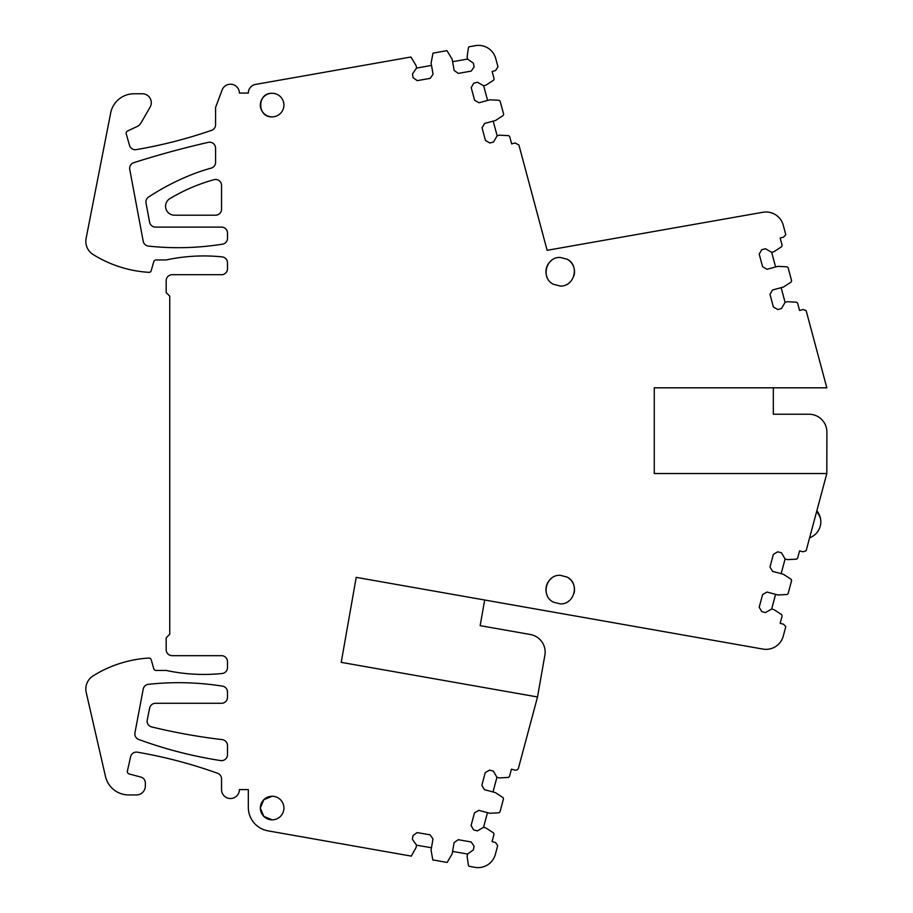 <?xml version="1.0" encoding="UTF-8"?>
<svg xmlns="http://www.w3.org/2000/svg" width="913" height="913" viewBox="0 0 913 913"><rect width="100%" height="100%" fill="white"/><g stroke="black" fill="none" stroke-linecap="round" stroke-linejoin="round"><path stroke-width="1.37" d="M518.401 768.347A2.979 2.979 0 0 1 514.886 770.081L511.428 769.168L509.454 776.552L508.37 777.431L499.228 777.91L496.934 777.294L493.351 771.108L489.619 770.104L485.237 772.626L481.859 785.283L484.381 789.654L495.314 792.575L502.983 797.563L503.485 798.864L499.993 811.919L498.909 812.798L489.767 813.278L478.846 810.356L474.475 812.878L471.085 825.535L473.619 829.906L477.351 830.898L483.548 827.326L485.842 827.943L493.522 832.918L494.024 834.231L492.05 841.615L495.497 842.539L497.699 845.632L495.348 854.385A17.861 17.861 0 0 1 475 867.35L469.065 866.3L468.426 865.41L467.125 856.36L467.536 854.009L473.379 849.889L474.041 846.077L471.131 841.946L458.235 839.709L454.103 842.619L452.175 853.758L447.165 862.443L432.773 859.909L431.062 850.106L432.99 838.956L430.08 834.824L417.173 832.588L413.053 835.498L412.391 839.309L416.511 845.164L416.1 847.504L411.295 856.12L268 830.853A23.806 23.806 0 0 1 248.325 807.4L248.325 789.597L239.389 789.597A8.925 8.925 0 0 1 230.464 798.521A8.925 8.925 0 0 1 221.539 789.597L221.539 778.88A5.957 5.957 0 0 0 217.591 773.277A476.187 476.187 0 0 0 137.418 752.186A5.957 5.957 0 0 0 130.605 756.751L127.386 771.12A2.385 2.385 0 0 0 129.098 773.939L140.933 777.111A5.957 5.957 0 0 1 145.338 782.863L145.338 786.025A8.925 8.925 0 0 1 136.414 794.949L128.676 794.949A23.806 23.806 0 0 1 105.474 776.461L86.21 692.453A15.475 15.475 0 0 1 93.103 675.871A119.044 119.044 0 0 1 148.762 658.056A2.385 2.385 0 0 1 151.204 659.768L153.772 668.704A2.385 2.385 0 0 0 156.055 670.427L166.177 670.427A178.571 178.571 0 0 0 222.144 673.497A5.957 5.957 0 0 0 227.485 667.574L227.485 661.617A5.957 5.957 0 0 0 221.539 655.671L172.123 655.671A5.957 5.957 0 0 1 166.177 649.714L166.177 637.81L169.75 634.238L169.75 296.143L166.177 292.571L166.177 280.668A5.957 5.957 0 0 1 172.123 274.71L221.539 274.71A5.957 5.957 0 0 0 227.485 268.764L227.485 262.807A5.957 5.957 0 0 0 222.144 256.884A178.571 178.571 0 0 0 166.177 259.954L156.055 259.954A2.385 2.385 0 0 0 153.772 261.677L151.136 270.853A2.066 2.066 0 0 1 149.024 272.348A119.044 119.044 0 0 1 93.103 254.51A15.475 15.475 0 0 1 86.107 238.407L110.667 112.995A23.806 23.806 0 0 1 134.028 93.765L142.371 93.765A8.925 8.925 0 0 1 150.097 107.152L140.979 122.947A8.925 8.925 0 0 1 137.018 126.576L127.535 131.004A2.385 2.385 0 0 0 126.245 133.8L129.498 145.372A5.957 5.957 0 0 0 136.22 149.629A476.187 476.187 0 0 0 211.576 130.342A5.957 5.957 0 0 0 215.582 124.716L215.582 107.449L222.099 90.033A8.925 8.925 0 0 1 239.389 93.08L248.325 93.08A8.81 8.81 0 0 1 255.594 84.407L410.918 57.017L416.145 65.725L416.556 68.064L412.459 73.93L413.121 77.742L417.264 80.641L430.16 78.358L433.059 74.227L431.096 63.088L433.002 53.125L446.993 50.66L452.197 59.356L454.16 70.495L458.292 73.394L471.188 71.123L474.087 66.98L473.413 63.168L467.559 59.071L467.136 56.72L468.415 47.659L469.031 46.78L475.411 45.65A17.861 17.861 0 0 1 495.77 58.615L497.962 66.832L495.576 70.552L492.13 71.488L494.116 78.872L493.625 80.173L485.956 85.171L483.65 85.788L477.453 82.227L473.721 83.231L471.199 87.602L474.612 100.247L478.983 102.77L489.904 99.825L499.046 100.293L500.13 101.172L503.645 114.216L503.154 115.517L495.485 120.516L484.563 123.46L482.053 127.831L485.454 140.476L489.836 142.999L493.568 141.994L497.14 135.786L499.434 135.17L508.575 135.638L509.659 136.516L511.657 143.9L515.103 142.964L518.915 145.019L547.127 250.31L762.914 212.261A17.861 17.861 0 0 1 783.263 225.226L785.785 234.641L783.605 237.095L780.159 238.019L782.144 245.403L781.642 246.704L773.962 251.691L771.668 252.308L765.471 248.735L761.727 249.728L759.205 254.111L762.595 266.756L766.977 269.278L777.899 266.356L787.029 266.836L788.124 267.714L791.617 280.759L791.115 282.071L783.445 287.047L772.524 289.98L769.99 294.351L773.379 307.008L777.762 309.53L781.494 308.526L785.077 302.329L787.371 301.712L796.513 302.192L797.597 303.07L799.571 310.454L803.029 309.53L806.133 310.568L826.824 387.808L654.267 387.808L654.267 473.527L826.824 473.527L806.133 550.767L803.029 551.794L799.571 550.87L797.597 558.265L796.513 559.144L787.371 559.623L785.077 559.007L781.494 552.81L777.762 551.806L773.379 554.328L769.99 566.984L772.524 571.355L783.445 574.277L791.115 579.264L791.617 580.565L788.124 593.621L787.029 594.5L777.899 594.979L766.977 592.046L762.595 594.58L759.205 607.225L761.727 611.596L765.471 612.6L771.668 609.028L773.962 609.644L781.642 614.62L782.144 615.933L780.159 623.317L783.605 624.241L785.785 626.695L783.263 636.11A17.861 17.861 0 0 1 762.914 649.075L356.207 577.358L341.222 662.359L537.529 696.973L518.401 768.347M560.228 575.304L567.076 577.062C579.983 583.167 574.482 604.703 560.228 603.881L553.381 602.135C540.473 596.029 545.974 574.482 560.228 575.304M272.131 819.84A11.789 11.789 0 0 0 283.92 808.051A11.789 11.789 0 0 0 272.131 796.262A11.789 11.789 0 0 0 260.342 808.051A11.789 11.789 0 0 0 272.131 819.84L263.811 816.393L260.342 808.085M211.211 168.106A190.475 190.475 0 0 0 191.102 174.862A238.099 238.099 0 0 0 189.984 175.319A238.099 238.099 0 0 0 148.602 197.025A5.957 5.957 0 0 0 146.023 203.097L149.606 222.236A5.957 5.957 0 0 0 155.461 227.097L221.539 227.097A5.957 5.957 0 0 1 227.485 233.043L227.485 238.293A5.957 5.957 0 0 1 222.475 244.17A280.097 280.097 0 0 1 148.431 246.099A5.957 5.957 0 0 1 143.215 241.283L129.749 169.441A5.957 5.957 0 0 1 133.789 162.674A900.138 900.138 0 0 1 208.312 142.36A5.957 5.957 0 0 1 215.582 148.157L215.582 162.366A5.957 5.957 0 0 1 211.211 168.106M215.582 215.194A5.957 5.957 0 0 0 221.539 209.237L221.539 185.43A5.957 5.957 0 0 0 213.984 179.69A178.571 178.571 0 0 0 169.921 198.6A8.925 8.925 0 0 0 174.509 215.194L215.582 215.194M155.461 703.284A5.957 5.957 0 0 0 149.629 708.066L147.244 719.98A5.957 5.957 0 0 0 151.672 726.931A595.242 595.242 0 0 0 222.236 739.633A5.957 5.957 0 0 1 227.485 745.544L227.485 754.697A5.957 5.957 0 0 1 220.626 760.575A426.656 426.656 0 0 1 138.753 739.484A5.957 5.957 0 0 1 134.953 732.797L143.204 689.144A5.957 5.957 0 0 1 148.408 684.328A280.097 280.097 0 0 1 222.464 686.131A5.957 5.957 0 0 1 227.485 692.008L227.485 697.338A5.957 5.957 0 0 1 221.539 703.284L155.461 703.284M560.228 257.455L567.076 259.201C579.983 265.306 574.482 286.853 560.228 286.02L553.381 284.274C540.473 278.168 545.974 256.621 560.228 257.455M272.131 116.853A11.789 11.789 0 0 0 283.92 105.075A11.789 11.789 0 0 0 272.131 93.286A11.789 11.789 0 0 0 260.342 105.075A11.789 11.789 0 0 0 272.131 116.853C256.93 117.583 256.93 92.567 272.131 93.286M416.511 845.164L431.461 847.755M431.507 65.428L416.556 68.064M467.559 59.071L452.608 61.707M487.61 100.441L483.65 85.788M497.14 135.786L493.191 121.132M775.594 266.973L771.668 252.308M785.077 302.329L781.14 287.663M773.322 387.808L773.322 414.24L809.032 414.24A17.861 17.861 0 0 1 826.893 432.1L826.824 473.527M781.14 573.661L785.077 559.007M771.668 609.028L775.594 594.363M484.677 600.012L480.147 625.656L530.385 634.512A17.861 17.861 0 0 1 544.867 655.203L537.506 696.973M493.009 791.959L496.934 777.294M483.548 827.326L487.474 812.661M452.574 851.418L467.536 854.009M567.076 577.062A14.288 14.288 0 0 1 573.969 593.496M568.97 600.891A14.288 14.288 0 0 1 568.217 601.439M547.115 595.265A14.288 14.288 0 0 1 551.475 578.306M272.131 796.262L263.811 799.708L260.342 808.016M567.076 259.201A14.288 14.288 0 0 1 573.98 275.6M547.115 277.415A14.288 14.288 0 0 1 551.475 260.445M816.564 511.816A17.142 15.042 0 0 1 820.821 521.734A17.142 17.142 0 0 0 816.85 510.766M809.603 537.825A17.142 17.142 0 0 0 820.821 521.734"/></g></svg>
